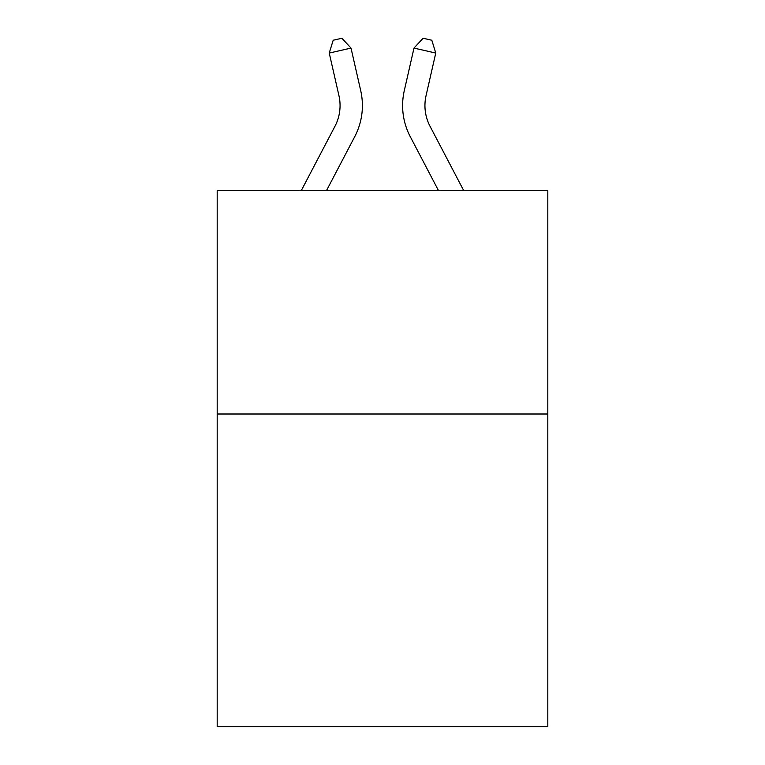 <?xml version="1.0" encoding="UTF-8"?>
<svg xmlns="http://www.w3.org/2000/svg" width="765" height="765" viewBox="0 0 765 765"><rect width="100%" height="100%" fill="white"/><g stroke="black" fill="none" stroke-linecap="round" stroke-linejoin="round"><path stroke-width="1.15" d="M547.807 414.008L547.807 726.75L217.193 726.75L217.193 190.628L547.807 190.628L547.807 414.008L217.193 414.008M301.257 190.628L334.955 126.292A44.676 44.676 0 0 0 338.943 95.635L329.237 53.053L333.186 40.239L341.898 38.25L351.011 48.09L360.717 90.672A67.014 67.014 0 0 1 354.74 136.658L326.473 190.628M463.743 190.628L430.045 126.292A44.676 44.676 0 0 1 426.057 95.635L435.763 53.053L413.989 48.09L404.283 90.672A67.014 67.014 0 0 0 410.26 136.658L438.527 190.628M334.955 126.292A44.676 44.676 0 0 0 338.943 95.635A44.676 44.676 0 0 1 334.955 126.292A44.676 44.676 0 0 0 338.943 95.635A44.676 44.676 0 0 1 334.955 126.292A44.676 44.676 0 0 0 338.943 95.635A44.676 44.676 0 0 1 334.955 126.292A44.676 44.676 0 0 0 338.943 95.635A44.676 44.676 0 0 1 334.955 126.292A44.676 44.676 0 0 0 338.943 95.635A44.676 44.676 0 0 1 334.955 126.292A44.676 44.676 0 0 0 338.943 95.635A44.676 44.676 0 0 1 334.955 126.292A44.676 44.676 0 0 0 338.943 95.635A44.676 44.676 0 0 1 334.955 126.292A44.676 44.676 0 0 0 338.943 95.635A44.676 44.676 0 0 1 334.955 126.292A44.676 44.676 0 0 0 338.943 95.635A44.676 44.676 0 0 1 334.955 126.292A44.676 44.676 0 0 0 338.943 95.635A44.676 44.676 0 0 1 334.955 126.292A44.676 44.676 0 0 0 338.943 95.635A44.676 44.676 0 0 1 334.955 126.292A44.676 44.676 0 0 0 338.943 95.635A44.676 44.676 0 0 1 334.955 126.292A44.676 44.676 0 0 0 338.943 95.635A44.676 44.676 0 0 1 334.955 126.292M351.011 48.09L360.717 90.672L351.011 48.09L360.717 90.672L351.011 48.09L360.717 90.672L351.011 48.09L360.717 90.672L351.011 48.09L360.717 90.672L351.011 48.09L360.717 90.672L351.011 48.09L360.717 90.672L351.011 48.09L360.717 90.672L351.011 48.09L360.717 90.672L351.011 48.09L360.717 90.672L351.011 48.09L360.717 90.672L351.011 48.09L360.717 90.672L351.011 48.09L360.717 90.672L351.011 48.09L329.237 53.053M413.989 48.09L404.283 90.672L413.989 48.09L404.283 90.672L413.989 48.09L404.283 90.672L413.989 48.09L404.283 90.672L413.989 48.09L404.283 90.672L413.989 48.09L404.283 90.672L413.989 48.09L404.283 90.672L413.989 48.09L404.283 90.672L413.989 48.09L404.283 90.672L413.989 48.09L404.283 90.672L413.989 48.09L404.283 90.672L413.989 48.09L404.283 90.672L413.989 48.09L404.283 90.672L413.989 48.09L423.102 38.25L431.814 40.239L435.763 53.053M430.045 126.292A44.676 44.676 0 0 1 426.057 95.635A44.676 44.676 0 0 0 430.045 126.292"/></g></svg>
